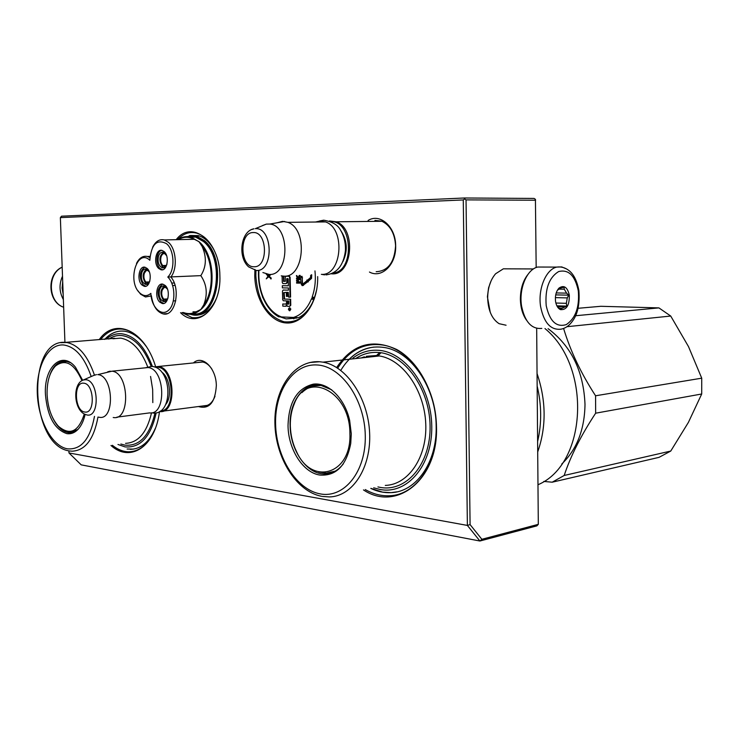 <?xml version="1.0" encoding="UTF-8"?>
<svg xmlns="http://www.w3.org/2000/svg" width="739" height="739" viewBox="0 0 739 739"><rect width="100%" height="100%" fill="white"/><g stroke="black" fill="none" stroke-linecap="round" stroke-linejoin="round"><path stroke-width="1.11" d="M317.678 276.598C318.343 302.436 303.304 324.088 286.529 322.989C269.744 322.269 255.269 300.293 254.761 275.933L254.909 269.421M176.196 239.676C191.715 219.206 219.732 240.932 219.871 275.573C221.451 308.302 197.387 329.668 180.556 312.699M193.479 362.867C202.384 354.581 216.259 368.068 216.333 385.638C215.197 402.607 209.229 409.572 198.431 406.542M99.229 339.635C114.831 317.151 144.558 329.76 155.587 366.59M159.495 411.605C155.098 447.067 130.147 462.91 110.979 445.488M368.096 220.462C380.123 212.832 395.79 226.882 395.661 245.847C396.39 264.544 381.657 278.834 369.454 272.044M336.67 367.523C352.217 344.254 372.271 338.259 396.815 349.547C419.096 361.833 436.075 394.247 436.49 426.994C438.282 479.565 396.557 512.201 363.468 489.911M64.93 342.351L60.367 217.617L463.279 199.936L467.381 525.42L68.986 452.961L68.903 450.91M297.688 317.678L286.15 318.888L280.654 317.031M214.199 250.345C209.922 242.383 204.648 237.468 198.375 235.621L190.357 235.482M216.545 298.103C211.142 310.297 203.742 315.904 194.329 314.943M198.301 362.378L202.218 361.953C205.876 362.47 209.109 364.872 211.908 369.158M214.994 396.215C212.472 402.801 208.675 406.053 203.622 405.96L203.197 405.923M146.313 346.545C139.773 337.575 132.595 332.476 124.789 331.248C117.252 330.305 110.554 333.03 104.679 339.423M155.439 428.149C149.26 442.079 140.863 449.146 130.23 449.34M374.922 220.388L381.712 221.183C390.183 225.173 394.811 233.385 395.577 245.828C394.469 262.41 387.993 271.037 376.16 271.721M370.793 488.396C377.435 491.574 384.178 492.987 391.033 492.654C416.02 492.026 437.109 462.448 436.167 426.246C436.167 388.021 411.263 351.394 384.409 347.524C370.996 345.436 359.246 349.353 349.159 359.274M68.986 452.961L81.207 464.859L479.916 541.013L536.865 525.872L538.306 524.339L481.865 539.294L479.916 541.013L467.381 525.42L470.087 524.588L481.865 539.294M463.279 199.936L464.646 198.93L466.041 199.881L470.087 524.588M464.646 198.93L464.517 197.987L534.103 198.431L535.424 199.336L536.172 267.536M60.367 217.617L61.522 216.194L464.517 197.987M296.976 317.964L295.711 317.659M372.308 355.958L371.403 356.826M536.671 328.347L538.306 524.339M466.041 199.881L535.609 200.223M216.324 298.732C210.523 312.532 202.403 318.814 191.974 317.567L181.979 312.597M177.591 239.648C183.244 233.533 189.6 231.362 196.657 233.136C203.567 235.214 209.322 240.748 213.904 249.727M316.763 289.3C311.341 312.421 300.45 323.248 284.109 321.798C267.185 316.375 257.772 301.078 255.86 275.915L255.953 270.326M292.893 318.37L293.9 318.851M100.606 339.524C106.989 331.589 114.471 328.153 123.053 329.206C131.357 330.536 138.941 336.069 145.814 345.806M155.116 428.999C148.733 443.954 139.939 451.557 128.715 451.806C123.08 451.705 117.621 449.534 112.346 445.284M337.705 368.179C349.002 350.184 364.068 342.471 382.894 345.058C410.662 349.196 436.407 387.171 436.407 426.809C437.386 464.332 415.604 494.991 389.776 495.74C381.389 496.165 373.204 494.105 365.242 489.541M154.386 366.923L158.238 366.507C175.503 367.542 177.055 414.108 159.79 411.568L159.596 411.549M155.319 367.255L157.416 367.172C173.554 367.44 176.566 410.921 160.474 410.986M147.661 367.514L147.976 367.551C165.203 368.613 166.783 415.475 149.564 412.898L116.91 417.147M98.601 417.166L99.22 417.276C115.155 420.713 113.63 375.2 97.733 374.636L111.949 371.2C129.002 372.345 130.72 420.279 113.667 417.563L113.206 417.517M110.287 371.144L107.7 371.8M96.513 374.618L93.585 375.495M329.511 220.97L336.199 221.792C356.586 228.351 352.558 275.61 331.977 273.846L331.386 273.827M331.183 221.617C352.845 220.924 354.738 271.61 333.169 273.005M315.479 222.023L320.209 220.961L325.52 221.912C345.898 228.517 341.917 276.146 321.345 274.354M277.162 222.762L282.557 221.349L287.85 222.337C308.191 229.127 304.357 278.03 283.831 276.155L281.226 275.85M251.519 229.598L253.985 228.794C240.859 230.817 237.302 256.987 248.646 266.881L256.359 270.492C274.104 271.73 273.042 227.095 255.315 228.656L266.317 224.111L269.827 224.046C290.418 225.571 289.623 276.109 269.162 274.446L262.89 272.552M266.317 224.111L262.28 225.644M62.713 281.661L62.094 288.007L63.175 294.27M490.234 312.283L487.407 296.801L488.59 287.757L491.102 280.838M506.067 325.225L499.121 323.691C492.026 319.091 488.202 310.611 487.666 298.251C487.758 288.071 490.391 279.915 495.583 273.781L503.351 268.82L508.838 268.839M526.482 320.144C522.602 314.638 520.57 307.6 520.376 299.036C520.459 289.041 522.935 280.903 527.785 274.631M62.51 276.21C58.944 284.201 59.231 291.988 63.369 299.572M541.798 328.402C531.637 329.345 524.902 321.936 521.595 306.177C518.639 288.903 526.861 269.255 537.724 267.038L543.553 267.056M578.304 290.898C579.598 307.064 575.607 318.297 566.333 324.578C556.43 327.636 549.724 321.345 546.213 305.724C544.883 289.004 549.003 277.624 558.573 271.592C568.503 269.088 575.081 275.527 578.304 290.898M555.552 301.41C554.952 295.785 556.097 291.351 558.998 288.099C563.931 284.755 567.367 287.065 569.307 295.055C569.538 305.327 566.564 310.177 560.384 309.604C557.88 308.348 556.273 305.613 555.552 301.41M557.335 290.325L560.485 288.071L564.023 287.231L564.282 289.226L566.591 293.143L568.688 295.166L567.284 297.9L566.342 303.313L566.776 306.103L560.18 309.198L556.689 305.438M564.282 289.226L558.508 289.125M566.591 293.143L556.208 292.94M568.688 295.166L555.71 294.889M567.284 297.9L555.377 297.632M566.342 303.313L555.876 303.036M564.199 306.851L557.566 306.667M560.929 308.385L559.211 308.339M566.776 306.103L556.929 305.826M71.101 432.491L71.618 432.601M70.842 432.019L73.022 432.278M85.114 414.403C83.729 420.528 81.521 425.331 78.491 428.842C75.027 432.684 71.138 434.283 66.833 433.636C54.501 429.414 47.379 416.362 45.439 394.478C43.749 367.329 61.799 349.944 75.507 367.246L82.676 380.271M77.863 429.525L69.374 432.721L68.099 432.592C61.706 431.262 56.386 425.941 52.127 416.63M156.169 412.861C150.793 436.832 140.401 448.167 124.983 446.883L117.981 444.462M106.296 339.053C110.841 335.21 115.811 333.428 121.224 333.723C134.359 335.321 144.742 346.221 152.382 366.433M151.172 366.405C143.754 347.302 133.787 336.993 121.288 335.478C116.854 335.22 112.697 336.421 108.818 339.09M120.863 444.037L124.928 445.137C139.616 446.393 149.62 435.696 154.959 413.036M94.481 416.39C90.158 439.169 81.133 449.986 67.388 448.832C51.933 446.153 38.243 420.334 37.31 393.434C36.156 366.516 48.063 343.672 63.582 344.974C75.332 346.665 84.532 357.186 91.193 376.539M48.164 381.075C51.25 367.486 57.143 360.835 65.863 361.131L70.445 362.664M65.124 361.066L63.203 361.74M84.311 413.997C78.519 431.816 69.891 435.918 58.436 426.283C51.656 418.625 47.878 408.048 47.102 394.571C46.843 381.767 49.624 372.253 55.453 366.027C65.392 358.544 74.233 363.412 81.974 380.64M133.51 449.109L127.108 449.035M105.03 339.164C109.566 334.287 114.684 331.599 120.374 331.09M701.727 378.174L595.569 395.781L595.652 413.193L701.708 393.989L701.727 378.174L688.508 346.619L670.726 316.043L658.902 307.886L600.835 306.297L578.064 308.292M543.784 481.431L552.199 482.197L564.19 475.473L670.763 451.049L688.388 422.412L701.708 393.989M564.19 475.473C570.637 456 581.122 435.234 595.652 413.193M561.76 464.027C576.863 449.441 584.614 429.553 585.002 404.362C583.588 371.227 571.275 346 548.07 328.67M595.569 395.781C581.085 373.481 570.434 351.053 563.608 328.495M575.561 315.738L658.902 307.886M566.998 326.703L670.726 316.043M552.199 482.197L659.049 457.349L670.763 451.049M324.68 473.043L330.296 473.228M351.284 433.867L350.739 443.465C346.397 465.672 336.106 476.202 319.858 475.048C302.999 472.674 288.256 449.303 288.025 425.719C288.709 402.016 297.17 388.151 313.391 384.132C328.328 382.211 344.734 398.238 349.658 420.473L351.284 433.867M343.358 463.806C338.148 470.521 331.903 473.921 324.615 473.995L321.197 473.717C304.736 471.417 290.325 448.619 290.104 425.599C289.198 401.979 303.369 382.294 320.329 385.121L331.728 389.832M537.974 484.747C586.905 464.369 592.059 367.117 544.966 328.541M537.706 451.954C546.454 426.828 546.232 400.695 537.05 373.555M537.613 441.469C541.826 423.484 541.669 405 537.151 386.017M376.206 355.718L375.698 356.355M352.928 358.082C360.438 352.383 368.77 349.778 377.925 350.268C405.092 351.459 431.419 387.347 431.761 426.301C432.518 465.302 407.374 494.603 380.409 489.551L373.666 487.805M377.925 486.927L380.373 487.417C406.487 492.266 430.809 463.852 430.08 426.107C429.738 388.4 404.27 353.639 377.962 352.438C369.934 351.976 362.516 354.018 355.708 358.554M320.264 493.892C296.394 489.689 276.238 457.247 275.592 424.121C274.612 390.959 293.457 363.052 317.493 364.992C341.501 366.387 364.798 399.734 365.278 435.668C366.11 471.639 344.115 498.631 320.264 493.892M316.468 384.917L311.729 386.543M290.325 425.858C290.178 417.886 291.452 410.635 294.159 404.122C306.426 369.805 350.203 390.857 349.898 433.525C351.755 474.66 311.581 486.16 296.496 451.538C292.644 443.576 290.593 435.012 290.325 425.858M396.889 491.86L391.153 492.627L382.59 492.128L370.913 488.377M340.799 370.368C349.048 356.632 360.05 348.873 373.795 347.09M379.837 352.614L377.296 354.711M376.585 355.367L375.532 356.374M189.674 239.39L194.302 239.288L198.939 241.607L202.098 246.373C213.617 260.701 214.43 290.917 203.752 304.874L200.86 309.484L196.112 311.803L192.953 311.849M151.384 295.729C152.927 305.928 156.844 311.978 163.134 313.89C175.198 317.29 181.332 288.709 170.857 277.005C177.73 268.756 176.325 248.895 168.4 242.309L164.289 239.935C159.467 238.873 155.569 241.339 152.603 247.306M139.763 292.93C143.514 296.321 147.218 296.468 150.867 293.365C151.255 307.184 161.508 317.077 168.649 310.177C175.974 303.701 175.485 284.136 167.79 277.042C175.161 270.382 174.478 250.244 166.635 243.768C156.936 238.623 151.338 244.119 149.823 260.257C137.066 247.888 126.932 281.605 139.763 292.93M137.897 290.713L140.632 294.224L145.491 296.976L151.07 295.933M203.752 304.874C207.853 294.316 206.874 284.57 200.823 275.647C206.384 266.853 206.809 257.089 202.098 246.373M188.925 236.739L195.595 237.08L203.456 241.505C226.042 259.223 216.924 318.103 192.814 313.826M194.024 239.224C188.648 236.489 183.429 236.619 178.367 239.63M166.589 255.611L163.31 252.248C161.176 251.87 159.578 253.154 158.515 256.119C157.379 261.976 158.645 265.883 162.294 267.823C164.326 268.174 165.878 266.964 166.949 264.192M161.749 250.355C156.345 251.094 155.144 264.34 160.067 268.46L162.562 269.744M164.141 251.593L162.146 250.447C155.883 248.286 153.028 263.721 158.765 268.516L160.89 269.726C167.097 271.786 169.915 256.322 164.141 251.593M149.37 271.98L146.257 269.024C144.244 268.71 142.729 269.966 141.74 272.793C140.65 278.631 141.916 282.492 145.537 284.376C147.384 284.663 148.816 283.564 149.832 281.079M144.761 267.195C139.311 271.472 138.812 277.384 143.264 284.94L145.74 286.242M147.153 268.46L145.066 267.259C139.052 265.329 136.475 280.275 141.971 285.005L144.17 286.261C150.137 288.09 152.677 273.116 147.153 268.46M167.522 289.245L164.141 285.965C162.09 285.67 160.566 286.917 159.55 289.725C158.423 295.702 159.744 299.637 163.522 301.54C165.527 301.808 167.032 300.57 168.039 297.817M162.598 284.127C157.037 288.432 156.539 294.408 161.102 302.057L163.772 303.433M165.176 285.457L162.931 284.192C156.779 282.316 154.202 297.3 159.8 302.14L162.174 303.47C168.28 305.235 170.811 290.224 165.176 285.457M200.823 275.647L167.79 277.042M149.878 257.541L147.412 256.47C142.913 255.574 139.265 257.911 136.484 263.463M191.262 314.093C216.333 321.169 227.252 259.675 203.594 241.09C198.366 236.628 192.962 235.131 187.373 236.609M149.435 281.984L145.98 282.15L148.631 282.88M148.982 282.732L147.394 282.945M146.516 269.107C142.415 272.7 142.091 277.384 145.546 283.166L145.897 282.067C143.976 279.767 143.44 276.876 144.271 273.393L146.1 270.659L148.345 270.409M145.98 282.15L145.638 283.249L147.301 284.192M149.481 281.901L145.897 282.067M166.377 265.495L162.829 265.634L165.554 266.336M165.952 266.169L164.187 266.391M163.504 252.313C159.171 255.953 158.802 260.747 162.386 266.668L162.746 265.55C160.769 263.241 160.215 260.304 161.084 256.747C161.952 254.308 163.273 253.246 165.028 253.56L165.425 253.699M162.829 265.634L162.469 266.751L164.15 267.684M166.423 265.412L162.746 265.55M167.55 299.009L163.855 299.23L166.654 299.988M167.088 299.794L165.379 300.062M164.391 286.039C160.187 289.651 159.864 294.39 163.411 300.246L163.772 299.147C161.795 296.782 161.25 293.845 162.109 290.335L163.975 287.61L166.33 287.379M163.855 299.23L163.504 300.33L165.324 301.346M167.596 298.916L163.772 299.147M314.472 298.362L312.034 298.048L311.47 298.861L313.761 299.711C310.131 308.403 305.087 314.38 298.611 317.65L278.695 316.819M289.91 310.722L290.843 309.068L289.586 307.84M289.67 306.371L290.769 305.299L290.63 299.203L284.035 299.064L283.693 292.644L286.316 292.367L286.409 296.376L287.129 296.394L287.037 292.385L288.302 292.413L288.607 297.115L290.076 297.161L289.623 277.347L288.995 276.284L285.938 276.229L285.245 277.301L285.337 281.125L283.656 281.448L283.305 276.146M285.854 306.242L286.861 305.844M286.085 304.043L282.76 303.988L282.815 306.149L285.725 306.251L286.612 304.921L287.443 306.297L289.568 306.38L290.27 305.336L290.131 299.24L284.072 299.064L284.543 299.027L284.192 292.616L283.693 292.644M288.349 285.771L282.335 285.697L282.381 287.868L288.395 287.988L288.45 290.168L283.582 290.03M287.351 278.464L286.723 278.797L288.192 278.815L288.349 285.808L282.335 285.697M286.178 283.619L287.314 282.538L287.222 278.769M285.217 281.43L283.924 281.079L283.813 276.155M290.076 297.161L290.584 297.124L290.131 277.319L289.494 276.257L286.39 276.21M287.129 296.394L287.637 296.367L287.545 292.395M307.526 280.164L306.944 280.007L306.713 281.522L308.265 281.901L308.061 281.42L311.553 278.381L311.719 274.816M302.667 285.605L307.221 282.15L306.999 281.633M302.066 277.929L302.565 277.901L301.771 276.792L300.514 277.91L301.05 283.776L302.159 285.633L306.713 282.178L306.306 281.217L302.242 284.543L302.066 277.929L301.272 276.82M302.602 284.441L302.168 277.929M296.413 275.555L296.93 277.273L298.574 277.587L299.692 277.273L300.126 275.379M299.803 283.148L300.283 282.224L297.374 280.7L300.219 279.259L300.2 278.372L296.478 278.354L296.487 278.945L299.018 278.982L296.524 280.33L296.542 281.116L299.101 282.538L296.57 282.501L296.579 283.092L299.803 283.148L299.775 282.252L296.875 280.728L299.711 279.287L299.692 278.391L296.478 278.354M299.036 282.501L296.57 282.501M268.71 275.379L267.694 274.335M268.719 276.755L266.271 278.852L268.479 276.506L271.222 278.88L269.347 276.063L270.659 274.612M314.962 270.899C315.923 280.136 315.008 288.801 312.209 296.902L312.034 298.048L314.103 299.397M263.066 297.946L262.798 296.708L262.862 297.863M289.337 307.84L288.386 309.179L289.411 310.759L290.362 309.419L289.337 307.84M290.63 299.203L290.131 299.24M288.45 290.168L283.148 290.058L282.464 291.111L282.658 299.683L283.314 300.764L286.51 300.865L286.566 303.036L285.873 304.089L282.76 303.988M282.104 276.017L282.261 282.492L282.889 283.554L286.113 283.628L286.806 282.566L286.723 278.797M307.757 281.928L307.553 281.448L311.054 278.409L311.211 274.843M308.061 281.42L307.553 281.448M310.592 275.527L310.639 277.448L307.147 280.487L306.944 280.007M302.131 276.377L300.884 276.386M307.221 282.15L306.713 282.178M300.145 275.989L299.628 275.398M300.089 276.488L299.637 276.017M300.2 278.372L299.692 278.391M300.219 279.259L299.711 279.287M297.374 280.7L296.875 280.728M300.283 282.224L299.775 282.252M266.151 274.003L267.998 276.081L266.271 278.852M269.513 274.483L268.46 275.665L267.065 274.224M269.347 276.063L270.215 274.566M271.204 278.04L268.848 276.09M270.714 278.908L270.696 278.067M290.067 309.817L288.681 309.927L289.272 308.902L288.653 308.643L290.048 308.699L290.067 309.817M287.305 304.135L287.231 300.884L288.7 300.93L288.764 303.84L287.305 304.135L287.813 304.099L287.739 300.902M299.212 275.416L298.565 276.996L297.263 276.885L296.819 275.536M290.03 309.918L289.549 309.955M289.291 309.89L288.681 309.927M289.771 308.893L289.272 308.902M289.771 308.874L288.663 308.884M288.663 304.126L287.813 304.099M298.648 276.968L297.54 276.986M298.039 276.959L297.263 276.885M297.771 276.857L297.05 276.682M297.558 276.654L296.912 276.386M297.411 276.358L296.829 275.989M289.817 308.93L289.531 309.512L289.512 308.911M190.644 210.366L310.934 204.925M161.739 372.105C169.841 377.417 172.261 397.074 165.712 404.482M83.378 379.985C72.533 383.375 73.558 409.129 84.699 414.191L87.036 414.995C100.051 417.794 98.758 380.262 85.789 379.726L83.378 379.985L94.786 374.969M84.809 412.02C95.405 414.265 94.343 383.67 83.784 383.208C73.309 381.37 74.399 411.235 84.809 412.02M341.363 231.492C347.312 241.062 347.838 251.057 342.951 261.486M254.031 266.742C268.479 267.694 267.601 231.325 253.172 232.563C238.919 232.157 239.842 267.49 254.031 266.742M62.187 267.232C46.991 273.753 48.072 302.26 63.646 307.23C47.582 302.177 46.345 273.818 62.178 267.148M537.724 267.038L556.744 267.093C560.91 266.502 564.808 267.518 568.42 270.151C573.473 273.726 576.956 280.515 578.886 290.529C579.856 303.738 577.824 313.807 572.762 320.735C569.427 325.576 565.418 328.402 560.735 329.215C550.61 330.176 543.913 322.684 540.634 306.722C537.706 289.235 545.918 269.329 556.744 267.093L561.751 266.927L566.536 268.941M147.717 366.904C140.964 349.806 131.948 340.208 120.688 338.12L112.882 338.758M125.556 443.345C138.248 442.744 146.904 432.564 151.523 412.805L151.652 412.833M152.816 402.607L152.659 389.49L150.571 376.447M60.783 342.702L66.815 342.508C78.574 344.947 87.784 355.81 94.444 375.089M97.964 417.045C93.908 439.132 85.299 450.513 72.136 451.196L69.346 450.947M63.794 361.62L67.083 361.353M66.51 431.29L71.129 432.029L74.87 431.548M380.64 352.715L377.25 356.18M385.296 485.412C408.408 484.793 427.345 457.053 425.747 423.576C424.408 390.118 402.801 359.514 379.356 355.949L375.994 355.551L361.048 357.962M309.789 362.507L319.627 361.731L322.98 362.156C346.388 365.971 368.142 397.979 369.62 432.869C371.357 467.769 352.512 496.506 329.455 496.922L322.296 496.442M314.13 385.869L321.816 385.388M318.694 471.981L326.435 473.08L335.275 471.122M183.392 312.505C187.706 314.149 191.946 313.918 196.112 311.803M182.616 312.56L186.875 313.946C191.863 314.796 196.528 313.308 200.86 309.484C216.481 296.866 215.612 255.555 199.327 241.958L191.078 237.173L184.39 236.84M189.775 314.186L191.854 314.694C217.284 321.714 228.277 259.352 204.278 240.517L196.223 235.981L189.313 235.63M316.772 289.245L314.537 297.669L312.209 296.902M311.47 298.861C307.138 309.068 301.004 315.294 293.069 317.567M281.781 317.077C273.92 314.121 267.777 307.609 263.361 297.521L262.585 295.6C259.731 287.933 258.502 279.822 258.881 271.268M278.695 316.828C272.109 313.022 266.936 306.824 263.186 298.205L263.361 297.521M262.4 296.939L262.585 295.6M290.769 305.299L290.27 305.336M283.656 290.03L283.148 290.058M287.314 282.538L286.806 282.566M283.924 281.079L283.416 281.097M286.446 276.21L285.938 276.229M289.383 276.238L288.875 276.266M290.131 277.319L289.623 277.347M284.339 298.685L283.831 298.722M311.553 278.381L311.054 278.409M303.498 285.383L302.99 285.411M302.297 283.758L301.798 283.785M296.662 318.075L286.15 318.888M202.597 362.008L158.238 366.507M207.354 405.378L163.07 411.143M147.976 367.551L111.949 371.2M381.971 221.284L336.199 221.792M325.52 221.912L287.85 222.337M269.827 224.046L284.635 221.46M325.945 274.908C337.049 273.421 343.543 265.375 345.418 250.77C345.769 242.937 344.051 235.917 340.273 229.69C337.594 224.795 332.07 221.626 323.7 220.194L319.664 220.97M324.606 274.871L321.604 274.354M317.234 222.005L319.571 220.998M152.945 413.036C173.914 415.346 172.205 367.237 151.578 366.424L145.823 367.699M503.351 268.82L533.466 268.941M558.176 289.429L558.998 288.099M560.042 309.087L560.384 309.604M559.081 308.209L561.779 308.292M68.616 450.818C29.809 444.435 26.207 338.536 65.485 342.379L114.721 338.286M114.175 338.416L113.039 338.739M72.718 432.269L69.374 432.721M56.432 365.158L61.494 362.23L67.212 361.389M380.954 352.762L377.712 356.133M321.53 496.303C296.071 491.333 275.388 457.432 274.908 423.235C274.086 389.019 293.826 359.995 319.525 361.74L322.98 362.156L379.356 355.949L376.077 355.542L366.332 356.29M364.336 356.826L361.242 357.944M328.153 473.329L324.615 474.004M301.909 392.631C307.627 387.199 314.287 384.788 321.908 385.407M182.551 312.56L186.875 313.946M164.289 239.935L194.302 239.288M195.595 237.08L191.078 237.173C186.357 235.963 181.886 236.785 177.665 239.648M162.294 267.823L163.938 267.767M160.89 269.726L162.201 269.68M145.537 284.376L147.024 284.303M171.781 283.083L174.228 282.963M144.17 286.261L145.472 286.196M163.522 301.54L165.056 301.447M173.379 300.939L175.771 300.801M172.677 285.54L175.06 285.42M162.174 303.47L163.476 303.387M147.412 256.47L149.98 256.387M163.134 313.89L167.06 313.622M189.738 314.186L191.854 314.694M199.354 235.926L185.794 236.656M262.28 295.969C259.38 288.127 258.123 279.859 258.502 271.158M289.457 307.849L289.956 307.812M288.995 276.284L289.494 276.257"/></g></svg>
